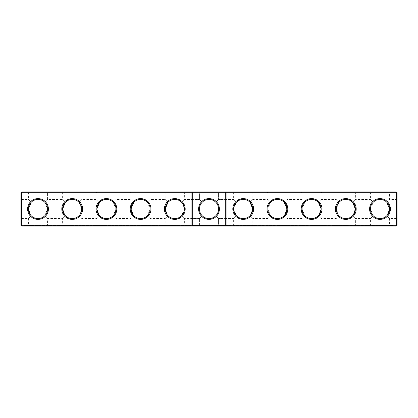 <?xml version="1.0" encoding="UTF-8"?>
<svg xmlns="http://www.w3.org/2000/svg" width="418" height="418" viewBox="0 0 418 418"><rect width="100%" height="100%" fill="white"/><g stroke="black" fill="none" stroke-linecap="round" stroke-linejoin="round"><path stroke-width="0.31" stroke-dasharray="2.09 1.57" d="M192.719 191.899L191.899 192.719L191.899 225.281L192.719 226.101M191.899 209L191.899 219.398L191.899 209M192.719 209L192.719 218.577L192.719 209M21.72 191.899L396.28 191.899L396.28 225.281L20.9 225.281L20.9 192.719L21.72 191.899L21.72 192.719L397.1 192.719L396.28 191.899M369.601 191.899L390.396 191.899L369.601 191.899L370.426 192.719L389.576 192.719L370.426 192.719L370.426 199.454L373.211 202.249L370.426 199.454L355.378 199.454L352.588 202.249L355.378 199.454L355.378 192.719L336.224 192.719L355.378 192.719L356.199 191.899L335.403 191.899L356.199 191.899M301.206 191.899L321.996 191.899L301.206 191.899L302.026 192.719L321.176 192.719L302.026 192.719L302.026 199.454L304.811 202.249L302.026 199.454L286.978 199.454L284.193 202.249L286.978 199.454L286.978 192.719L267.823 192.719L286.978 192.719L287.798 191.899L267.003 191.899L287.798 191.899M232.805 191.899L253.595 191.899L232.805 191.899L233.625 192.719L252.775 192.719L233.625 192.719L233.625 199.454L236.41 202.249L233.625 199.454L218.577 199.454L215.792 202.249C213.901 200.41 211.639 199.47 209 199.423C206.372 199.464 204.115 200.4 202.228 202.228C200.4 204.115 199.464 206.372 199.423 209C199.464 211.628 200.4 213.885 202.228 215.772C198.534 211.257 198.534 206.743 202.228 202.228L199.423 199.423L202.228 202.228C204.115 200.4 206.372 199.464 209 199.423C211.628 199.464 213.885 200.4 215.772 202.228C217.6 204.115 218.536 206.372 218.577 209C218.536 211.628 217.6 213.885 215.772 215.772C213.885 217.6 211.628 218.536 209 218.577C206.372 218.536 204.115 217.6 202.228 215.772L199.423 218.577L202.228 215.772C204.115 217.6 206.372 218.536 209 218.577C211.628 218.536 213.885 217.6 215.772 215.772L218.577 218.577L215.772 215.772C217.6 213.885 218.536 211.628 218.577 209C218.536 206.372 217.6 204.115 215.772 202.228C213.885 200.4 211.628 199.464 209 199.423C206.361 199.47 204.099 200.41 202.207 202.249L199.423 199.454L202.207 202.249C198.722 204.339 198.675 213.593 202.207 215.751C198.722 213.661 198.675 204.407 202.207 202.249C204.099 200.41 206.361 199.47 209 199.423C211.639 199.47 213.901 200.41 215.792 202.249L218.577 199.454L218.577 192.719L199.423 192.719L218.577 192.719L199.423 192.719L218.577 192.719L219.398 191.899L198.602 191.899L219.398 191.899L198.602 191.899L219.398 191.899L218.577 192.719L218.577 199.423L215.772 202.228L218.577 199.423L225.281 199.423L225.281 218.577L225.281 199.423L226.101 198.602L226.101 219.398L226.101 198.602M164.405 191.899L185.195 191.899L164.405 191.899L165.225 192.719L184.375 192.719L165.225 192.719L165.225 199.454L168.01 202.249C172.535 198.529 177.065 198.529 181.59 202.249L184.375 209.078L181.59 215.751C177.065 219.471 172.535 219.471 168.01 215.751L165.225 209.225M130.202 191.899L150.997 191.899L130.202 191.899L131.022 192.719L150.177 192.719L131.022 192.719L131.022 199.454L133.807 202.249C138.337 198.529 142.862 198.529 147.392 202.249L150.177 209.078L147.392 215.751C142.862 219.471 138.337 219.471 133.807 215.751L131.027 209.225M96.004 191.899L116.794 191.899L96.004 191.899L96.824 192.719L115.974 192.719L96.824 192.719L96.824 199.454L99.609 202.249C104.134 198.529 108.664 198.529 113.189 202.249L115.974 209.078L113.189 215.751C108.664 219.471 104.134 219.471 99.609 215.751L96.824 209.225M61.801 191.899L82.597 191.899L61.801 191.899L62.622 192.719L81.776 192.719L62.622 192.719L62.622 199.454L65.412 202.249C69.937 198.529 74.461 198.529 78.992 202.249L81.776 209.078L78.992 215.751C74.461 219.471 69.937 219.471 65.412 215.751L62.627 209.225M27.604 191.899L48.399 191.899L27.604 191.899L28.424 192.719L47.574 192.719L28.424 192.719L28.424 199.454L31.209 202.249C35.739 198.529 40.264 198.529 44.789 202.249L47.574 209.078L44.789 215.751C40.264 219.471 35.739 219.471 31.209 215.751L28.429 209.225M20.9 192.719L21.72 192.719L21.72 226.101L396.28 226.101L397.1 225.281L396.28 225.281L396.28 226.101M222.888 225.553L223.902 225.553L223.092 225.553L223.092 226.101L223.092 225.553L194.908 225.553L194.908 226.101L194.908 225.553L23.91 225.553L23.91 226.101L23.91 225.553L394.09 225.553L394.09 226.101L23.91 226.101L394.09 226.101L394.09 225.553L222.888 225.417M20.9 219.372L20.9 198.628L20.9 219.372L21.72 218.546L21.72 199.454L21.72 218.546L28.424 218.546L31.209 215.751L28.424 218.546L28.424 225.281L47.574 225.281L28.424 225.281L27.604 226.101L48.399 226.101L27.604 226.101M31.209 215.751C33.1 217.59 35.363 218.53 38.001 218.577C40.635 218.53 42.902 217.59 44.789 215.751L47.574 218.546L44.789 215.751L47.574 208.922L44.789 202.249L47.574 199.454L44.789 202.249C42.902 200.41 40.635 199.47 38.001 199.423C35.363 199.47 33.1 200.41 31.209 202.249L28.424 199.454L21.72 199.454L20.9 198.628M65.412 215.751L62.622 218.546L65.412 215.751C67.298 217.59 69.56 218.53 72.199 218.577C74.838 218.53 77.1 217.59 78.992 215.751L81.776 218.546L78.992 215.751L81.776 208.922L78.992 202.249L81.776 199.454L78.992 202.249C77.1 200.41 74.838 199.47 72.199 199.423C69.56 199.47 67.298 200.41 65.412 202.249L62.622 199.454L47.574 199.454L47.574 192.719L48.399 191.899M99.609 215.751L96.824 218.546L99.609 215.751C101.501 217.59 103.763 218.53 106.402 218.577C109.035 218.53 111.303 217.59 113.189 215.751L115.974 218.546L113.189 215.751L115.974 208.922L113.189 202.249L115.974 199.454L113.189 202.249C111.303 200.41 109.035 199.47 106.402 199.423C103.763 199.47 101.501 200.41 99.609 202.249L96.824 199.454L81.776 199.454L81.776 192.719L82.597 191.899M133.807 215.751L131.022 218.546L133.807 215.751C135.698 217.59 137.961 218.53 140.6 218.577C143.238 218.53 145.501 217.59 147.392 215.751L150.177 218.546L147.392 215.751L150.177 208.922L147.392 202.249L150.177 199.454L147.392 202.249C145.501 200.41 143.238 199.47 140.6 199.423C137.961 199.47 135.698 200.41 133.807 202.249L131.022 199.454L115.974 199.454L115.974 192.719L116.794 191.899M168.01 215.751L165.225 218.546L168.01 215.751C169.901 217.59 172.164 218.53 174.802 218.577C177.436 218.53 179.698 217.59 181.59 215.751L184.375 218.546L181.59 215.751L184.375 208.922L181.59 202.249L184.375 199.454L181.59 202.249C179.698 200.41 177.436 199.47 174.802 199.423C172.164 199.47 169.901 200.41 168.01 202.249L165.225 199.454L150.177 199.454L150.177 192.719L150.997 191.899M225.281 226.101L226.101 225.281L226.101 192.719L225.281 191.899M335.403 191.899L336.224 192.719L336.224 199.454L339.008 202.249L336.224 199.454L321.176 199.454L318.391 202.249L321.176 199.454L321.176 192.719L321.996 191.899M267.003 191.899L267.823 192.719L267.823 199.454L270.608 202.249L267.823 199.454L252.775 199.454L249.99 202.249L252.775 199.454L252.775 192.719L253.595 191.899M185.195 191.899L184.375 192.719L184.375 199.454L199.423 199.454L199.423 192.719L198.602 191.899L199.423 192.719L199.423 199.423L192.719 199.423L191.899 198.602M21.72 226.101L20.9 225.281M48.399 226.101L47.574 225.281L47.574 218.546L62.622 218.546L62.622 225.281L81.776 225.281L81.776 218.546L96.824 218.546L96.824 225.281L115.974 225.281L115.974 218.546L131.022 218.546L131.022 225.281L150.177 225.281L150.177 218.546L165.225 218.546L165.225 225.281L184.375 225.281L184.375 218.546L199.423 218.546L202.207 215.751C204.099 217.59 206.361 218.53 209 218.577C211.639 218.53 213.901 217.59 215.792 215.751C213.901 217.59 211.639 218.53 209 218.577C206.361 218.53 204.099 217.59 202.207 215.751L199.423 218.546L199.423 225.281L218.577 225.281L199.423 225.281L198.602 226.101L219.398 226.101L198.602 226.101L219.398 226.101L198.602 226.101L199.423 225.281L218.577 225.281L199.423 225.281L199.423 218.577L192.719 218.577L191.899 219.398M215.792 215.751C219.278 213.661 219.325 204.407 215.792 202.249C219.278 204.339 219.325 213.593 215.792 215.751L218.577 218.546L215.792 215.751M31.209 202.249L28.424 209A9.577 9.577 0 0 0 42.788 217.292A9.577 9.577 0 0 0 42.788 200.708A9.577 9.577 0 0 0 28.424 209M30.326 214.732L31.178 215.719M65.412 202.249L62.622 209A9.577 9.577 0 0 0 76.99 217.292A9.577 9.577 0 0 0 76.99 200.708A9.577 9.577 0 0 0 62.622 209M64.529 214.732L65.375 215.719M82.597 226.101L81.776 225.281L62.622 225.281L61.801 226.101L82.597 226.101L61.801 226.101M99.609 202.249L96.824 209A9.577 9.577 0 0 0 111.188 217.292A9.577 9.577 0 0 0 111.188 200.708A9.577 9.577 0 0 0 96.824 209M98.726 214.732L99.578 215.719M116.794 226.101L115.974 225.281L96.824 225.281L96.004 226.101L116.794 226.101L96.004 226.101M133.807 202.249L131.022 209A9.577 9.577 0 0 0 145.386 217.292A9.577 9.577 0 0 0 145.386 200.708A9.577 9.577 0 0 0 131.022 209M132.929 214.732L133.776 215.719M150.997 226.101L150.177 225.281L131.022 225.281L130.202 226.101L150.997 226.101L130.202 226.101M168.01 202.249L165.225 209A9.577 9.577 0 0 0 179.588 217.292A9.577 9.577 0 0 0 179.588 200.708A9.577 9.577 0 0 0 165.225 209M167.127 214.732L167.979 215.719M185.195 226.101L184.375 225.281L165.225 225.281L164.405 226.101L185.195 226.101L164.405 226.101M27.604 209A10.398 10.398 0 0 0 43.2 218.003A10.398 10.398 0 0 0 43.2 199.997A10.398 10.398 0 0 0 27.604 209M61.801 209A10.398 10.398 0 0 0 77.398 218.003A10.398 10.398 0 0 0 77.398 199.997A10.398 10.398 0 0 0 61.801 209M96.004 209A10.398 10.398 0 0 0 111.601 218.003A10.398 10.398 0 0 0 111.601 199.997A10.398 10.398 0 0 0 96.004 209M130.202 209A10.398 10.398 0 0 0 145.798 218.003A10.398 10.398 0 0 0 145.798 199.997A10.398 10.398 0 0 0 130.202 209M164.405 209A10.398 10.398 0 0 0 179.996 218.003A10.398 10.398 0 0 0 179.996 199.997A10.398 10.398 0 0 0 164.405 209M209 198.602A10.398 10.398 0 0 1 218.003 214.199A10.398 10.398 0 0 1 199.997 214.199A10.398 10.398 0 0 1 209 198.602M253.595 209A10.398 10.398 0 0 1 238.004 218.003A10.398 10.398 0 0 1 238.004 199.997A10.398 10.398 0 0 1 253.595 209M287.798 209A10.398 10.398 0 0 1 272.202 218.003A10.398 10.398 0 0 1 272.202 199.997A10.398 10.398 0 0 1 287.798 209M321.996 209A10.398 10.398 0 0 1 306.399 218.003A10.398 10.398 0 0 1 306.399 199.997A10.398 10.398 0 0 1 321.996 209M356.199 209A10.398 10.398 0 0 1 340.602 218.003A10.398 10.398 0 0 1 340.602 199.997A10.398 10.398 0 0 1 356.199 209M390.396 209A10.398 10.398 0 0 1 374.8 218.003A10.398 10.398 0 0 1 374.8 199.997A10.398 10.398 0 0 1 390.396 209M397.1 192.719L397.1 225.281M397.1 219.372L397.1 198.628L397.1 219.372L396.28 218.546L396.28 199.454L396.28 218.546L389.576 218.546L386.791 215.751C382.261 219.471 377.736 219.471 373.211 215.751L370.426 218.546L355.378 218.546L352.588 215.751L355.378 218.546L355.378 225.281L336.224 225.281L355.378 225.281L356.199 226.101L335.403 226.101L356.199 226.101M369.601 226.101L390.396 226.101L369.601 226.101L370.426 225.281L389.576 225.281L370.426 225.281L370.426 218.546L373.211 215.751L370.426 208.922L373.211 202.249C377.736 198.529 382.261 198.529 386.791 202.249L389.576 199.454L386.791 202.249L389.576 209A9.577 9.577 0 0 1 375.212 217.292A9.577 9.577 0 0 1 375.212 200.708A9.577 9.577 0 0 1 389.576 209M389.571 209.225L386.791 215.751C384.9 217.59 382.637 218.53 379.999 218.577C377.365 218.53 375.098 217.59 373.211 215.751L370.426 209.078L373.211 202.249C375.098 200.41 377.365 199.47 379.999 199.423C382.637 199.47 384.9 200.41 386.791 202.249M352.588 202.249C350.702 200.41 348.44 199.47 345.801 199.423C343.162 199.47 340.9 200.41 339.008 202.249L336.224 209.078L339.008 215.751L336.224 218.546L339.008 215.751L336.224 208.922L339.008 202.249C343.539 198.529 348.063 198.529 352.588 202.249L355.378 209A9.577 9.577 0 0 1 341.01 217.292A9.577 9.577 0 0 1 341.01 200.708A9.577 9.577 0 0 1 355.378 209M318.391 202.249C316.499 200.41 314.237 199.47 311.598 199.423C308.965 199.47 306.697 200.41 304.811 202.249L302.026 209.078L304.811 215.751L302.026 218.546L304.811 215.751L302.026 208.922L304.811 202.249C309.336 198.529 313.866 198.529 318.391 202.249L321.176 209A9.577 9.577 0 0 1 306.812 217.292A9.577 9.577 0 0 1 306.812 200.708A9.577 9.577 0 0 1 321.176 209M284.193 202.249C282.302 200.41 280.039 199.47 277.4 199.423C274.762 199.47 272.499 200.41 270.608 202.249L267.823 209.078L270.608 215.751L267.823 218.546L270.608 215.751L267.823 208.922L270.608 202.249C275.138 198.529 279.663 198.529 284.193 202.249L286.978 209A9.577 9.577 0 0 1 272.614 217.292A9.577 9.577 0 0 1 272.614 200.708A9.577 9.577 0 0 1 286.978 209M249.99 202.249C248.099 200.41 245.836 199.47 243.198 199.423C240.564 199.47 238.302 200.41 236.41 202.249L233.625 209.078L236.41 215.751L233.625 208.922L236.41 202.249C240.935 198.529 245.465 198.529 249.99 202.249L252.775 209A9.577 9.577 0 0 1 238.412 217.292A9.577 9.577 0 0 1 238.412 200.708A9.577 9.577 0 0 1 252.775 209M38.001 225.553L25.414 225.553L38.001 225.553M72.199 225.553L59.612 225.553L72.199 225.553M106.402 225.553L93.815 225.553L106.402 225.553M140.6 225.553L153.187 225.553L140.6 225.553M174.802 225.553L162.215 225.553L174.802 225.553M209 225.553L196.413 225.553L209 225.553M224.743 225.553L224.22 225.553L224.743 225.417M224.304 225.553L224.774 225.553L224.304 225.417M226.969 225.553L227.753 225.553L226.969 225.417M227.967 225.553L228.432 225.553L227.967 225.417M243.198 225.553L255.785 225.553L243.198 225.553M277.4 225.553L289.987 225.553L277.4 225.553M311.598 225.553L324.185 225.553L311.598 225.553M345.801 225.553L333.214 225.553L345.801 225.553M379.999 225.553L392.586 225.553L379.999 225.553M232.805 226.101L253.595 226.101L232.805 226.101L233.625 225.281L252.775 225.281L233.625 225.281L233.625 218.546L236.41 215.751L233.625 218.546L218.577 218.546L218.577 225.281L219.398 226.101L218.577 225.281L218.577 218.577L225.281 218.577L226.101 219.398M209 199.423A9.577 9.577 0 0 1 217.292 213.786A9.577 9.577 0 0 1 200.708 213.786A9.577 9.577 0 0 1 209 199.423M353.471 214.732L352.625 215.719M352.588 215.751C350.702 217.59 348.44 218.53 345.801 218.577C343.162 218.53 340.9 217.59 339.008 215.751C343.539 219.471 348.063 219.471 352.588 215.751L355.373 209.225M386.791 215.751L389.576 218.546L389.576 225.281L390.396 226.101M387.674 214.732L386.822 215.719M335.403 226.101L336.224 225.281L336.224 218.546L321.176 218.546L318.391 215.751L321.176 218.546L321.176 225.281L302.026 225.281L321.176 225.281L321.996 226.101L301.206 226.101L321.996 226.101M319.274 214.732L318.422 215.719M318.391 215.751C316.499 217.59 314.237 218.53 311.598 218.577C308.965 218.53 306.697 217.59 304.811 215.751C309.336 219.471 313.866 219.471 318.391 215.751L321.176 209.225M301.206 226.101L302.026 225.281L302.026 218.546L286.978 218.546L284.193 215.751L286.978 218.546L286.978 225.281L267.823 225.281L286.978 225.281L287.798 226.101L267.003 226.101L287.798 226.101M285.071 214.732L284.224 215.719M284.193 215.751C282.302 217.59 280.039 218.53 277.4 218.577C274.762 218.53 272.499 217.59 270.608 215.751C275.138 219.471 279.663 219.471 284.193 215.751L286.973 209.225M267.003 226.101L267.823 225.281L267.823 218.546L252.775 218.546L249.99 215.751L252.775 218.546L252.775 225.281L253.595 226.101M250.873 214.732L250.021 215.719M249.99 215.751C248.099 217.59 245.836 218.53 243.198 218.577C240.564 218.53 238.302 217.59 236.41 215.751C240.935 219.471 245.465 219.471 249.99 215.751L252.775 209.225M38.001 226.101L25.414 226.101L38.001 226.101M72.199 226.101L84.786 226.101L72.199 226.101M106.402 226.101L93.815 226.101L106.402 226.101M140.6 226.101L153.187 226.101L140.6 226.101M174.802 226.101L162.215 226.101L174.802 226.101M209 226.101L221.587 226.101L209 226.101M227.12 225.553L227.496 225.417L227.12 225.553M243.198 226.101L255.785 226.101L243.198 226.101M277.4 226.101L289.987 226.101L277.4 226.101M311.598 226.101L324.185 226.101L311.598 226.101M345.801 226.101L333.214 226.101L345.801 226.101M379.999 226.101L392.586 226.101L379.999 226.101M397.1 198.628L396.28 199.454L389.576 199.454L389.576 192.719L390.396 191.899M50.583 226.101L50.583 225.553M25.414 226.101L25.414 225.553M84.786 226.101L84.786 225.553M59.612 226.101L59.612 225.553M118.984 226.101L118.984 225.553M93.815 226.101L93.815 225.553M153.187 226.101L153.187 225.553M128.012 226.101L128.012 225.553M187.384 226.101L187.384 225.553M162.215 226.101L162.215 225.553M221.587 226.101L221.587 225.553L221.587 226.101M196.413 226.101L196.413 225.553L196.413 226.101M255.785 226.101L255.785 225.553M230.616 226.101L230.616 225.553M289.987 226.101L289.987 225.553M264.813 226.101L264.813 225.553M324.185 226.101L324.185 225.553M299.016 226.101L299.016 225.553M358.388 226.101L358.388 225.553M333.214 226.101L333.214 225.553M392.586 226.101L392.586 225.553M367.417 226.101L367.417 225.553"/><path stroke-width="0.63" d="M20.9 192.719L21.72 191.899L21.72 225.281L20.9 225.281L20.9 192.719L191.899 192.719L191.899 225.281L21.72 225.281L21.72 226.101L192.719 226.101L191.899 225.281L192.719 225.281L192.719 226.101L396.28 226.101L397.1 225.281L397.1 192.719L396.28 191.899L192.719 191.899L191.899 192.719L192.719 192.719L192.719 225.281L225.281 225.281L225.281 191.899L226.101 192.719L396.28 192.719L396.28 191.899M27.604 209A10.398 10.398 0 0 0 43.2 218.003A10.398 10.398 0 0 0 43.2 199.997A10.398 10.398 0 0 0 27.604 209M61.801 209A10.398 10.398 0 0 0 77.398 218.003A10.398 10.398 0 0 0 77.398 199.997A10.398 10.398 0 0 0 61.801 209M96.004 209A10.398 10.398 0 0 0 111.601 218.003A10.398 10.398 0 0 0 111.601 199.997A10.398 10.398 0 0 0 96.004 209M130.202 209A10.398 10.398 0 0 0 145.798 218.003A10.398 10.398 0 0 0 145.798 199.997A10.398 10.398 0 0 0 130.202 209M164.405 209A10.398 10.398 0 0 0 179.996 218.003A10.398 10.398 0 0 0 179.996 199.997A10.398 10.398 0 0 0 164.405 209M21.72 191.899L192.719 191.899L192.719 192.719L226.101 192.719L226.101 225.281L396.28 225.281L396.28 226.101M28.429 209.225L28.424 209A9.577 9.577 0 0 0 42.788 217.292A9.577 9.577 0 0 0 42.788 200.708A9.577 9.577 0 0 0 28.424 209L31.209 202.249M62.627 209.225L62.622 209A9.577 9.577 0 0 0 76.99 217.292A9.577 9.577 0 0 0 76.99 200.708A9.577 9.577 0 0 0 62.622 209L65.412 202.249M96.824 209.225L96.824 209A9.577 9.577 0 0 0 111.188 217.292A9.577 9.577 0 0 0 111.188 200.708A9.577 9.577 0 0 0 96.824 209L99.609 202.249M131.027 209.225L131.022 209A9.577 9.577 0 0 0 145.386 217.292A9.577 9.577 0 0 0 145.386 200.708A9.577 9.577 0 0 0 131.022 209L133.807 202.249M165.225 209.225L165.225 209A9.577 9.577 0 0 0 179.588 217.292A9.577 9.577 0 0 0 179.588 200.708A9.577 9.577 0 0 0 165.225 209L168.01 202.249M209 198.602A10.398 10.398 0 0 1 218.003 214.199A10.398 10.398 0 0 1 199.997 214.199A10.398 10.398 0 0 1 209 198.602M21.72 226.101L20.9 225.281M226.101 225.281L225.281 226.101L225.281 225.281L226.101 225.281M209 199.423A9.577 9.577 0 0 1 217.292 213.786A9.577 9.577 0 0 1 200.708 213.786A9.577 9.577 0 0 1 209 199.423M28.424 209L30.326 214.732M62.622 209L64.529 214.732M96.824 209L98.726 214.732M131.022 209L132.929 214.732M165.225 209L167.127 214.732M397.1 225.281L396.28 225.281L396.28 192.719L397.1 192.719M253.595 209A10.398 10.398 0 0 1 238.004 218.003A10.398 10.398 0 0 1 238.004 199.997A10.398 10.398 0 0 1 253.595 209M287.798 209A10.398 10.398 0 0 1 272.202 218.003A10.398 10.398 0 0 1 272.202 199.997A10.398 10.398 0 0 1 287.798 209M321.996 209A10.398 10.398 0 0 1 306.399 218.003A10.398 10.398 0 0 1 306.399 199.997A10.398 10.398 0 0 1 321.996 209M356.199 209A10.398 10.398 0 0 1 340.602 218.003A10.398 10.398 0 0 1 340.602 199.997A10.398 10.398 0 0 1 356.199 209M390.396 209A10.398 10.398 0 0 1 374.8 218.003A10.398 10.398 0 0 1 374.8 199.997A10.398 10.398 0 0 1 390.396 209M252.775 209.225L252.775 209A9.577 9.577 0 0 1 238.412 217.292A9.577 9.577 0 0 1 238.412 200.708A9.577 9.577 0 0 1 252.775 209L250.873 214.732M286.973 209.225L286.978 209A9.577 9.577 0 0 1 272.614 217.292A9.577 9.577 0 0 1 272.614 200.708A9.577 9.577 0 0 1 286.978 209L285.071 214.732M321.176 209.225L321.176 209A9.577 9.577 0 0 1 306.812 217.292A9.577 9.577 0 0 1 306.812 200.708A9.577 9.577 0 0 1 321.176 209L319.274 214.732M355.373 209.225L355.378 209A9.577 9.577 0 0 1 341.01 217.292A9.577 9.577 0 0 1 341.01 200.708A9.577 9.577 0 0 1 355.378 209L353.471 214.732M389.571 209.225L389.576 209A9.577 9.577 0 0 1 375.212 217.292A9.577 9.577 0 0 1 375.212 200.708A9.577 9.577 0 0 1 389.576 209L386.791 202.249M355.378 209L352.588 202.249M389.576 209L387.674 214.732M321.176 209L318.391 202.249M286.978 209L284.193 202.249M252.775 209L249.99 202.249"/></g></svg>
